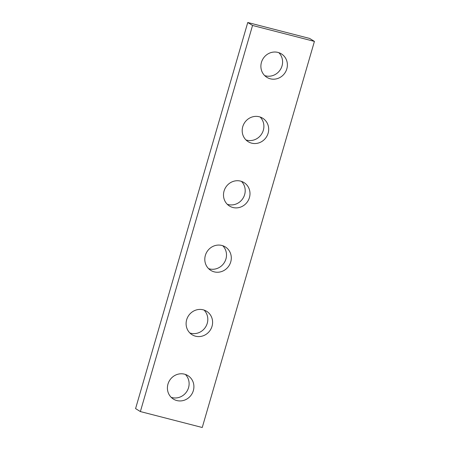 <?xml version="1.0" encoding="UTF-8"?>
<svg xmlns="http://www.w3.org/2000/svg" width="450" height="450" viewBox="0 0 450 450"><rect width="100%" height="100%" fill="white"/><g stroke="black" fill="none" stroke-linecap="round" stroke-linejoin="round"><path stroke-width="0.67" d="M202.247 427.5L314.421 41.4L252.546 25.464L140.372 411.564L202.247 427.5M140.372 411.564L135.579 408.6L247.753 22.5L309.628 38.436L314.421 41.4M247.753 22.5L252.546 25.464M278.826 52.672A13.798 13.039 -58.3 0 1 280.671 69.097A13.798 13.039 -58.3 0 1 265.511 75.836A13.798 13.039 -58.3 0 1 264.651 75.583M270.304 78.801A13.798 13.039 -58.3 0 1 266.878 77.338A13.798 13.039 -58.3 0 1 263.048 58.748A13.798 13.039 -58.3 0 1 281.391 53.876A13.798 13.039 -58.3 0 1 286.144 70.723A13.798 13.039 -58.3 0 1 270.304 78.801M260.128 117.022A13.798 13.039 -58.3 0 1 261.973 133.447A13.798 13.039 -58.3 0 1 246.814 140.186A13.798 13.039 -58.3 0 1 245.959 139.933M251.606 143.151A13.798 13.039 -58.3 0 1 248.181 141.688A13.798 13.039 -58.3 0 1 244.35 123.097A13.798 13.039 -58.3 0 1 262.699 118.226A13.798 13.039 -58.3 0 1 267.446 135.073A13.798 13.039 -58.3 0 1 251.606 143.151M241.436 181.373A13.798 13.039 -58.3 0 1 243.281 197.797A13.798 13.039 -58.3 0 1 228.116 204.536A13.798 13.039 -58.3 0 1 227.261 204.283M232.909 207.501A13.798 13.039 -58.3 0 1 229.483 206.038A13.798 13.039 -58.3 0 1 225.658 187.447A13.798 13.039 -58.3 0 1 244.001 182.576A13.798 13.039 -58.3 0 1 248.754 199.423A13.798 13.039 -58.3 0 1 232.909 207.501M222.739 245.717A13.798 13.039 -58.3 0 1 224.584 262.148A13.798 13.039 -58.3 0 1 209.424 268.886A13.798 13.039 -58.3 0 1 208.564 268.627M214.217 271.851A13.798 13.039 -58.3 0 1 210.791 270.388A13.798 13.039 -58.3 0 1 206.961 251.797A13.798 13.039 -58.3 0 1 225.309 246.926A13.798 13.039 -58.3 0 1 230.057 263.773A13.798 13.039 -58.3 0 1 214.217 271.851M204.041 310.067A13.798 13.039 -58.3 0 1 205.892 326.498A13.798 13.039 -58.3 0 1 190.727 333.236A13.798 13.039 -58.3 0 1 189.872 332.978M195.519 336.201A13.798 13.039 -58.3 0 1 192.094 334.738A13.798 13.039 -58.3 0 1 188.269 316.147A13.798 13.039 -58.3 0 1 206.612 311.276A13.798 13.039 -58.3 0 1 211.359 328.123A13.798 13.039 -58.3 0 1 195.519 336.201M185.349 374.417A13.798 13.039 -58.3 0 1 187.194 390.848A13.798 13.039 -58.3 0 1 172.035 397.586A13.798 13.039 -58.3 0 1 171.174 397.327M176.828 400.551A13.798 13.039 -58.3 0 1 173.402 399.088A13.798 13.039 -58.3 0 1 169.571 380.498A13.798 13.039 -58.3 0 1 187.914 375.626A13.798 13.039 -58.3 0 1 192.667 392.473A13.798 13.039 -58.3 0 1 176.828 400.551"/></g></svg>
